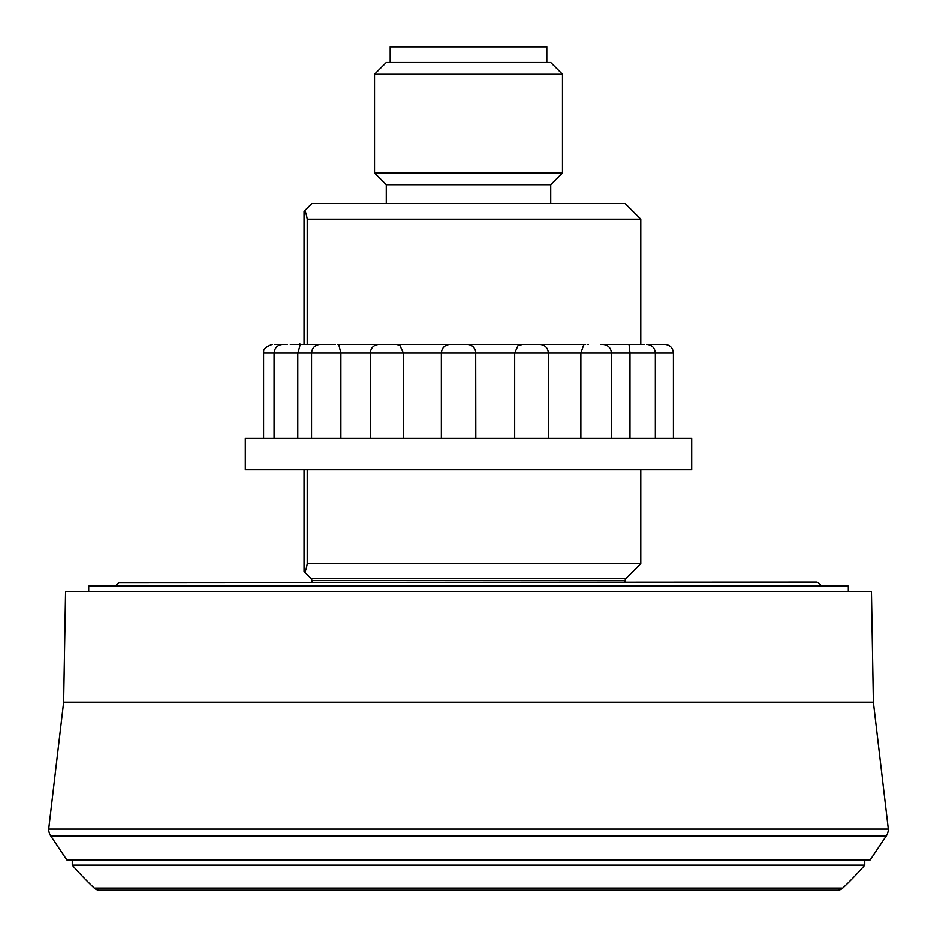 <?xml version="1.0" encoding="UTF-8"?>
<svg xmlns="http://www.w3.org/2000/svg" width="937" height="937" viewBox="0 0 937 937"><rect width="100%" height="100%" fill="white"/><g stroke="black" fill="none" stroke-linecap="round" stroke-linejoin="round"><path stroke-width="1.41" d="M99.615 890.15L837.385 890.15L99.615 890.15A7.836 7.836 0 0 1 94.25 888.018A313.227 313.227 0 0 1 72.266 865.097L864.734 865.097L864.734 860.389M72.266 865.097L72.266 860.389M837.385 890.15A7.836 7.836 0 0 0 842.75 888.018A313.227 313.227 0 0 0 864.734 865.097M562.469 74.257L374.531 74.257L386.278 62.51L550.722 62.51L562.469 74.257L562.469 172.923L550.722 184.671L386.278 184.671L386.278 203.47M562.469 172.923L374.531 172.923L386.278 184.671M390.19 62.51L390.19 46.85L546.81 46.85L546.81 62.51M50.832 836.05L66.703 859.697A1.569 1.569 0 0 0 68.003 860.389L868.997 860.389A1.569 1.569 0 0 0 870.297 859.697L886.168 836.05A12.532 12.532 0 0 0 888.299 829.069L48.701 829.069A12.532 12.532 0 0 0 50.832 836.05L886.168 836.05M873.354 702.211L871.422 591.481L65.578 591.481L63.646 702.211L873.354 702.211L888.299 829.069M63.646 702.211L48.701 829.069M88.71 591.481L88.71 586.152L848.29 586.152L848.29 591.481M310.967 578.434L626.033 578.434L640.779 563.687L307.231 563.687C306.188 569.848 305.134 572.46 304.057 571.511L310.967 578.434A3.127 3.127 0 0 1 311.88 580.647L311.88 582.111M626.033 578.434A3.127 3.127 0 0 0 625.12 580.647L311.88 580.647M311.88 203.47L625.12 203.47L640.779 219.129L307.231 219.129C306.188 212.933 305.122 210.333 304.057 211.293L311.88 203.47M625.12 582.111L625.12 580.647M307.231 563.687L307.231 469.718M290.294 344.418L307.231 344.418L307.231 219.129M304.057 571.511L304.057 469.718M304.057 344.418L304.057 211.293M649.774 344.418L664.79 344.418L647.572 344.418L650.044 345.097M631.69 344.418L600.605 344.418M644.504 344.418L629.02 344.429L629.969 353.038L340.881 353.038L338.737 344.523L337.39 344.418L393.927 344.418M287.226 344.418L274.424 344.418M297.72 344.418L335.188 344.418M297.79 438.387L297.79 353.038C300.156 345.566 300.66 342.696 299.336 344.418M300.191 344.429L299.36 344.418M394.266 344.418L537.569 344.418M467.2 344.418C471.768 344.757 474.59 347.135 475.691 351.586L475.809 438.387M396.128 344.418L399.794 345.238L403.39 353.038L403.39 438.387M302.581 469.718L691.682 469.718L691.682 438.387L245.318 438.387L245.318 469.718L302.581 469.718M527.379 344.418L585.578 344.418L583.774 344.617L580.87 353.038L580.87 438.387M629.969 438.387L629.969 353.038L655.326 353.038C654.811 347.803 651.941 344.933 646.706 344.418M514.671 438.387L514.671 353.038L517.927 345.765L522.541 344.418M340.881 438.387L340.881 353.038L263.59 353.038C264.644 352.476 260.252 348.927 272.21 344.418M459.036 344.418L458.064 344.418M588.436 344.418L587.733 344.418M94.25 888.018L842.75 888.018M66.703 859.697L870.297 859.697M118.87 582.568L817.017 582.111L118.87 582.568L115.743 585.695L822.37 586.152M673.41 438.387L673.41 353.038L655.326 353.038L655.326 438.387M374.531 74.257L374.531 172.923M115.743 585.695L114.63 586.152M818.13 582.568L821.257 585.695M640.779 563.687L640.779 469.718M640.779 344.418L640.779 219.129M550.722 184.671L550.722 203.47M673.41 353.038C672.895 347.803 670.025 344.933 664.79 344.418M611.428 438.387L611.428 353.038C610.912 347.803 608.043 344.933 602.807 344.418M274.084 438.387L274.084 353.038C274.6 347.803 277.469 344.933 282.705 344.418M548.391 438.387L548.391 353.038C547.876 347.803 545.006 344.933 539.771 344.418M441.362 438.387L441.362 353.038C441.866 347.803 444.735 344.933 449.971 344.418M370.291 438.387L370.291 353.038C370.806 347.803 373.676 344.933 378.899 344.418M311.552 438.387L311.552 353.038C312.068 347.803 314.937 344.933 320.161 344.418M263.59 438.387L263.59 353.038"/></g></svg>
